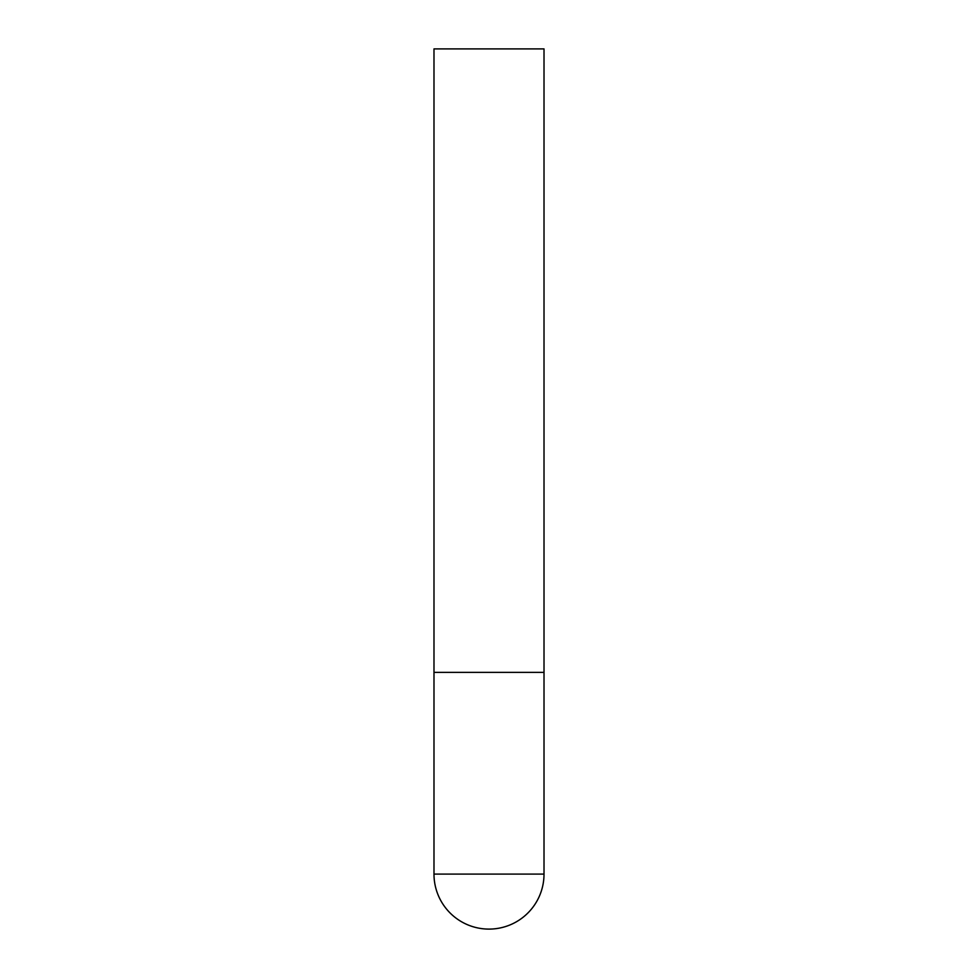 <?xml version="1.0" encoding="UTF-8"?>
<svg xmlns="http://www.w3.org/2000/svg" width="978" height="978" viewBox="0 0 978 978"><rect width="100%" height="100%" fill="white"/><g stroke="black" fill="none" stroke-linecap="round" stroke-linejoin="round"><path stroke-width="1.47" d="M433.987 874.087A55.012 55.012 0 0 0 489 929.1A55.012 55.012 0 0 0 544.012 874.087L433.987 874.087L433.987 672.375L544.012 672.375L433.987 672.375L433.987 48.9L544.012 48.9L544.012 874.087"/></g></svg>
